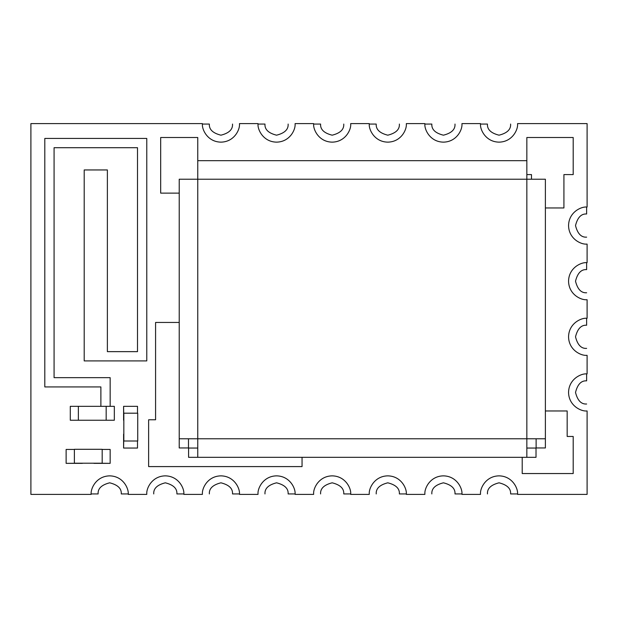 <?xml version="1.0" encoding="UTF-8"?>
<svg xmlns="http://www.w3.org/2000/svg" width="618" height="618" viewBox="0 0 618 618"><rect width="100%" height="100%" fill="white"/><g stroke="black" fill="none" stroke-linecap="round" stroke-linejoin="round"><path stroke-width="0.93" d="M114.33 406.335L110.158 406.335L114.33 406.335L114.33 420.24L106.172 420.24L114.33 420.24L114.33 406.335L114.33 420.24L106.172 420.24L106.172 406.335L78.362 406.335L78.362 420.24L70.297 420.24L70.297 406.335L86.52 406.335M202.403 124.063L202.395 123.6L30.9 123.6L30.9 494.4L91.155 494.4C90.413 488.977 95.975 476.115 109.695 475.86C123.415 476.115 128.977 488.977 128.235 494.4L146.775 494.4L146.783 493.936C146.211 488.436 151.989 476.053 165.315 475.86C178.641 476.053 184.419 488.436 183.847 493.936L183.855 494.4L202.395 494.4L202.403 493.936C201.831 488.436 207.609 476.053 220.935 475.86C234.261 476.053 240.039 488.436 239.467 493.936L239.475 494.4L258.015 494.4L258.023 493.936C257.451 488.436 263.229 476.053 276.555 475.86C289.881 476.053 295.659 488.436 295.087 493.936L295.095 494.4L313.635 494.4L313.643 493.936C313.071 488.436 318.849 476.053 332.175 475.86C345.501 476.053 351.279 488.436 350.707 493.936L350.715 494.4L369.255 494.4L369.263 493.936C368.691 488.436 374.469 476.053 387.795 475.86C401.121 476.053 406.899 488.436 406.327 493.936L406.335 494.4L424.875 494.4L424.883 493.936C424.311 488.436 430.089 476.053 443.415 475.86C456.741 476.053 462.519 488.436 461.947 493.936L461.955 494.4L480.495 494.4L480.503 493.936C479.931 488.436 485.709 476.053 499.035 475.86C512.361 476.053 518.139 488.436 517.567 493.936L517.575 494.4L587.1 494.4L587.1 410.97L586.636 410.962C581.136 411.534 568.753 405.756 568.56 392.43C568.753 379.104 581.136 373.326 586.636 373.898L587.1 373.89L587.1 355.35L586.636 355.342C581.136 355.914 568.753 350.136 568.56 336.81C568.753 323.484 581.136 317.706 586.636 318.278L587.1 318.27L587.1 299.73L586.636 299.722C581.136 300.294 568.753 294.516 568.56 281.19C568.753 267.864 581.136 262.086 586.636 262.658L587.1 262.65L587.1 244.11L586.636 244.102C581.136 244.674 568.753 238.896 568.56 225.57C568.753 212.244 581.136 206.466 586.636 207.038L587.1 207.03L587.1 123.6L517.575 123.6L517.567 124.063C518.139 129.564 512.361 141.947 499.035 142.14C485.709 141.947 479.931 129.564 480.503 124.063L480.495 123.6L461.955 123.6L461.947 124.063C462.519 129.564 456.741 141.947 443.415 142.14C430.089 141.947 424.311 129.564 424.883 124.063L424.875 123.6L406.335 123.6L406.327 124.063C406.899 129.564 401.121 141.947 387.795 142.14C374.469 141.947 368.691 129.564 369.263 124.063L369.255 123.6L350.715 123.6L350.707 124.063C351.279 129.564 345.501 141.947 332.175 142.14C318.849 141.947 313.071 129.564 313.643 124.063L313.635 123.6L295.095 123.6L295.087 124.063C295.659 129.564 289.881 141.947 276.555 142.14C263.229 141.947 257.451 129.564 258.023 124.063L258.015 123.6L239.475 123.6L239.467 124.063C240.039 129.564 234.261 141.947 220.935 142.14C207.609 141.947 201.831 129.564 202.403 124.063C201.831 129.564 207.609 141.947 220.935 142.14C234.261 141.947 240.039 129.564 239.467 124.063L239.475 123.6L258.015 123.6L258.015 124.063C257.451 129.564 263.229 141.947 276.555 142.14C289.881 141.947 295.659 129.564 295.087 124.063L295.095 123.6L313.635 123.6L313.635 124.063C313.071 129.564 318.849 141.947 332.175 142.14C345.501 141.947 351.279 129.564 350.707 124.063L350.715 123.6L369.255 123.6L369.255 124.063C368.691 129.564 374.469 141.947 387.795 142.14C401.121 141.947 406.899 129.564 406.327 124.063L406.335 123.6L424.875 123.6L424.875 124.063C424.311 129.564 430.089 141.947 443.415 142.14C456.741 141.947 462.519 129.564 461.947 124.063L461.955 123.6L480.495 123.6L480.495 124.063C479.931 129.564 485.709 141.947 499.035 142.14C512.361 141.947 518.139 129.564 517.567 124.063L517.575 123.6L587.1 123.6L587.1 207.03L586.636 207.03C581.136 206.466 568.753 212.244 568.56 225.57C568.753 238.896 581.136 244.674 586.636 244.102L587.1 244.11L587.1 262.65L586.636 262.65C581.136 262.086 568.753 267.864 568.56 281.19C568.753 294.516 581.136 300.294 586.636 299.722L587.1 299.73L587.1 318.27L586.636 318.27C581.136 317.706 568.753 323.484 568.56 336.81C568.753 350.136 581.136 355.914 586.636 355.342L587.1 355.35L587.1 373.89L586.636 373.89C581.136 373.326 568.753 379.104 568.56 392.43C568.753 405.756 581.136 411.534 586.636 410.962L587.1 410.97L587.1 494.4L517.575 494.4L517.575 493.936C518.139 488.436 512.361 476.053 499.035 475.86C485.709 476.053 479.931 488.436 480.503 493.936L480.495 494.4L461.955 494.4L461.955 493.936C462.519 488.436 456.741 476.053 443.415 475.86C430.089 476.053 424.311 488.436 424.883 493.936L424.875 494.4L406.335 494.4L406.335 493.936C406.899 488.436 401.121 476.053 387.795 475.86C374.469 476.053 368.691 488.436 369.263 493.936L369.255 494.4L350.715 494.4L350.715 493.936C351.279 488.436 345.501 476.053 332.175 475.86C318.849 476.053 313.071 488.436 313.643 493.936L313.635 494.4L295.095 494.4L295.095 493.936C295.659 488.436 289.881 476.053 276.555 475.86C263.229 476.053 257.451 488.436 258.023 493.936L258.015 494.4L239.475 494.4L239.475 493.936C240.039 488.436 234.261 476.053 220.935 475.86C207.609 476.053 201.831 488.436 202.403 493.936L202.395 494.4L183.855 494.4L183.855 493.936C184.419 488.436 178.641 476.053 165.315 475.86C151.989 476.053 146.211 488.436 146.783 493.936L146.775 494.4L128.235 494.4C128.977 488.977 123.415 476.115 109.695 475.86C95.975 476.115 90.413 488.977 91.155 494.4L30.9 494.4L30.9 123.6L202.395 123.6L202.395 124.063L209.355 124.063C208.977 129.448 212.839 133.156 220.935 135.188C229.031 133.156 232.893 129.448 232.515 124.063C232.893 129.448 229.031 133.156 220.935 135.188C212.839 133.156 208.977 129.448 209.355 124.063L202.403 124.063M110.158 406.335L110.158 377.66L110.158 406.335L100.888 406.335L100.888 386.93L44.805 386.93L44.805 138.432L146.775 138.432L146.775 360.912L84.203 360.912L84.203 169.95L107.377 169.95L107.377 351.642L137.505 351.642L137.505 147.702L54.075 147.702L54.075 377.66L110.158 377.66L54.075 377.66L54.075 147.702L137.505 147.702L137.505 351.642L107.377 351.642L107.377 169.95L84.203 169.95L107.377 169.95M98.108 406.335L100.888 406.335L98.108 406.335M179.22 193.125L160.68 193.125L160.68 137.505L197.76 137.505L160.68 137.505L160.68 193.125L179.22 193.125L160.68 193.125L160.68 137.505L197.76 137.505L197.76 160.68L197.76 137.505L197.76 160.68L526.845 160.68L526.845 137.505L573.195 137.505L573.195 174.585L563.925 174.585L563.925 207.957L545.385 207.957L563.925 207.957L563.925 174.585L573.195 174.585L573.195 137.505L573.195 174.585M573.195 436.462L573.195 473.542L522.21 473.542L573.195 473.542L573.195 436.462L567.169 436.462L567.169 410.97L545.385 410.97L567.169 410.97L567.169 436.462L573.195 436.462L573.195 473.542L522.21 473.542L522.21 457.32M82.348 463.206L66.126 463.345L66.126 449.44L74.376 449.44M102.186 449.44L110.158 449.44L110.158 463.345L110.158 449.44L102.186 449.44L110.158 449.44L110.158 463.345L93.936 463.206M137.505 441.005L137.505 448.05L137.505 441.005L137.505 448.05L123.6 448.05L123.832 434.145M123.832 420.24L123.6 406.335L137.505 406.335L123.6 406.335L123.6 420.24L123.6 406.335L137.505 406.335L137.505 413.195M531.48 179.22L531.48 174.585L526.845 174.585L531.48 174.585L531.48 179.22M148.629 419.776L155.582 419.776L155.582 322.441L179.22 322.441L155.582 322.441L155.582 419.776L148.629 419.776L148.629 466.59L148.629 419.776L148.629 466.59L302.048 466.59L148.629 466.59L302.048 466.59L302.048 457.32M176.895 493.936C177.273 488.552 173.411 484.844 165.315 482.812C157.219 484.844 153.357 488.552 153.735 493.936C153.357 488.552 157.219 484.844 165.315 482.812C173.411 484.844 177.273 488.552 176.895 493.936L183.847 493.936L176.895 493.936M510.615 493.936C510.993 488.552 507.131 484.844 499.035 482.812C490.939 484.844 487.077 488.552 487.455 493.936C487.077 488.552 490.939 484.844 499.035 482.812C507.131 484.844 510.993 488.552 510.615 493.936L517.567 493.936L510.615 493.936M454.995 493.936C455.373 488.552 451.511 484.844 443.415 482.812C435.319 484.844 431.457 488.552 431.835 493.936C431.457 488.552 435.319 484.844 443.415 482.812C451.511 484.844 455.373 488.552 454.995 493.936L461.947 493.936L454.995 493.936M399.375 493.936C399.753 488.552 395.891 484.844 387.795 482.812C379.699 484.844 375.837 488.552 376.215 493.936C375.837 488.552 379.699 484.844 387.795 482.812C395.891 484.844 399.753 488.552 399.375 493.936L406.327 493.936L399.375 493.936M343.755 493.936C344.133 488.552 340.271 484.844 332.175 482.812C324.079 484.844 320.217 488.552 320.595 493.936C320.217 488.552 324.079 484.844 332.175 482.812C340.271 484.844 344.133 488.552 343.755 493.936L350.707 493.936L343.755 493.936M288.135 493.936C288.513 488.552 284.651 484.844 276.555 482.812C268.459 484.844 264.597 488.552 264.975 493.936C264.597 488.552 268.459 484.844 276.555 482.812C284.651 484.844 288.513 488.552 288.135 493.936L295.087 493.936L288.135 493.936M232.515 493.936C232.893 488.552 229.031 484.844 220.935 482.812C212.839 484.844 208.977 488.552 209.355 493.936C208.977 488.552 212.839 484.844 220.935 482.812C229.031 484.844 232.893 488.552 232.515 493.936L239.467 493.936L232.515 493.936M128.227 493.936L121.275 493.936C121.653 488.552 117.791 484.844 109.695 482.812C101.599 484.844 97.737 488.552 98.115 493.936C97.737 488.552 101.599 484.844 109.695 482.812C117.791 484.844 121.653 488.552 121.275 493.936L128.227 493.936L128.235 494.4M264.975 124.063C264.597 129.448 268.459 133.156 276.555 135.188C284.651 133.156 288.513 129.448 288.135 124.063C288.513 129.448 284.651 133.156 276.555 135.188C268.459 133.156 264.597 129.448 264.975 124.063L258.023 124.063L264.975 124.063M376.215 124.063C375.837 129.448 379.699 133.156 387.795 135.188C395.891 133.156 399.753 129.448 399.375 124.063C399.753 129.448 395.891 133.156 387.795 135.188C379.699 133.156 375.837 129.448 376.215 124.063L369.263 124.063L376.215 124.063M431.835 124.063C431.457 129.448 435.319 133.156 443.415 135.188C451.511 133.156 455.373 129.448 454.995 124.063C455.373 129.448 451.511 133.156 443.415 135.188C435.319 133.156 431.457 129.448 431.835 124.063L424.883 124.063L431.835 124.063M487.455 124.063C487.077 129.448 490.939 133.156 499.035 135.188C507.131 133.156 510.993 129.448 510.615 124.063C510.993 129.448 507.131 133.156 499.035 135.188C490.939 133.156 487.077 129.448 487.455 124.063L480.503 124.063L487.455 124.063M586.636 213.99C581.252 213.612 577.544 217.474 575.512 225.57C577.544 233.666 581.252 237.528 586.636 237.15C581.252 237.528 577.544 233.666 575.512 225.57C577.544 217.474 581.252 213.612 586.636 213.99L586.636 207.038L586.636 213.99M586.636 269.61C581.252 269.232 577.544 273.094 575.512 281.19C577.544 289.286 581.252 293.148 586.636 292.77C581.252 293.148 577.544 289.286 575.512 281.19C577.544 273.094 581.252 269.232 586.636 269.61L586.636 262.658L586.636 269.61M586.636 325.23C581.252 324.852 577.544 328.714 575.512 336.81C577.544 344.906 581.252 348.768 586.636 348.39C581.252 348.768 577.544 344.906 575.512 336.81C577.544 328.714 581.252 324.852 586.636 325.23L586.636 318.278L586.636 325.23M586.636 380.85C581.252 380.472 577.544 384.334 575.512 392.43C577.544 400.526 581.252 404.388 586.636 404.01C581.252 404.388 577.544 400.526 575.512 392.43C577.544 384.334 581.252 380.472 586.636 380.85L586.636 373.898L586.636 380.85M320.595 124.063C320.217 129.448 324.079 133.156 332.175 135.188C340.271 133.156 344.133 129.448 343.755 124.063C344.133 129.448 340.271 133.156 332.175 135.188C324.079 133.156 320.217 129.448 320.595 124.063L313.643 124.063L320.595 124.063M91.155 494.4L91.163 493.936L98.115 493.936L91.163 493.936M573.195 137.505L526.845 137.505L573.195 137.505M526.845 137.505L526.845 160.68L526.845 137.505M563.925 207.957L545.385 207.957M70.297 406.335L70.297 420.24L70.297 406.335M70.297 420.24L78.362 420.24L70.297 420.24M123.6 434.145L123.6 448.05L123.6 434.145M123.6 448.05L137.505 448.05L123.6 448.05M93.936 463.345L110.158 463.345L93.936 463.345M66.126 449.44L66.126 463.345L66.126 449.44M66.126 463.345L82.348 463.345L66.126 463.345M545.385 410.97L567.169 410.97M155.582 322.441L179.22 322.441M84.203 169.95L84.203 360.912L84.203 169.95M84.203 360.912L146.775 360.912L84.203 360.912M146.775 360.912L146.775 138.432L146.775 360.912M146.775 138.432L44.805 138.432L146.775 138.432M44.805 138.432L44.805 386.93L44.805 138.432M44.805 386.93L100.888 386.93L100.888 406.335M188.583 448.05L197.76 448.05L188.583 448.05L188.583 457.32L188.583 448.05M526.845 448.05L536.022 448.05L526.845 448.05M536.022 457.32L188.583 457.32L526.845 457.32L526.845 179.22L197.76 179.22L197.76 160.68L197.76 438.78L545.385 438.78L545.385 179.22L526.845 179.22L526.845 160.68L526.845 438.78L197.76 438.78L197.76 179.22L545.385 179.22L545.385 438.78L526.845 438.78L526.845 457.32L536.022 457.32L536.022 448.05L536.022 457.32M526.845 160.68L197.76 160.68M197.76 179.22L179.22 179.22L179.22 438.78L197.76 438.78L179.22 438.78L179.22 447.957L188.49 447.957L188.49 438.78L188.49 447.957L179.22 447.957L179.22 179.22L197.76 179.22M545.385 447.957L545.385 438.78L545.385 447.957L536.115 447.957L545.385 447.957M536.115 438.78L536.115 447.957L536.115 438.78M197.76 438.78L197.76 457.32L197.76 438.78M102.186 449.301L74.376 449.301L74.376 463.206L102.186 463.206L102.186 449.301L102.186 463.206L74.376 463.206L74.376 449.301L102.186 449.301M78.362 420.24L106.172 420.24L78.362 420.24L78.362 406.335L106.172 406.335L106.172 420.24M137.737 441.005L137.737 413.195L123.832 413.195L123.832 441.005L137.737 441.005L123.832 441.005L123.832 413.195L137.737 413.195L137.737 441.005"/></g></svg>
